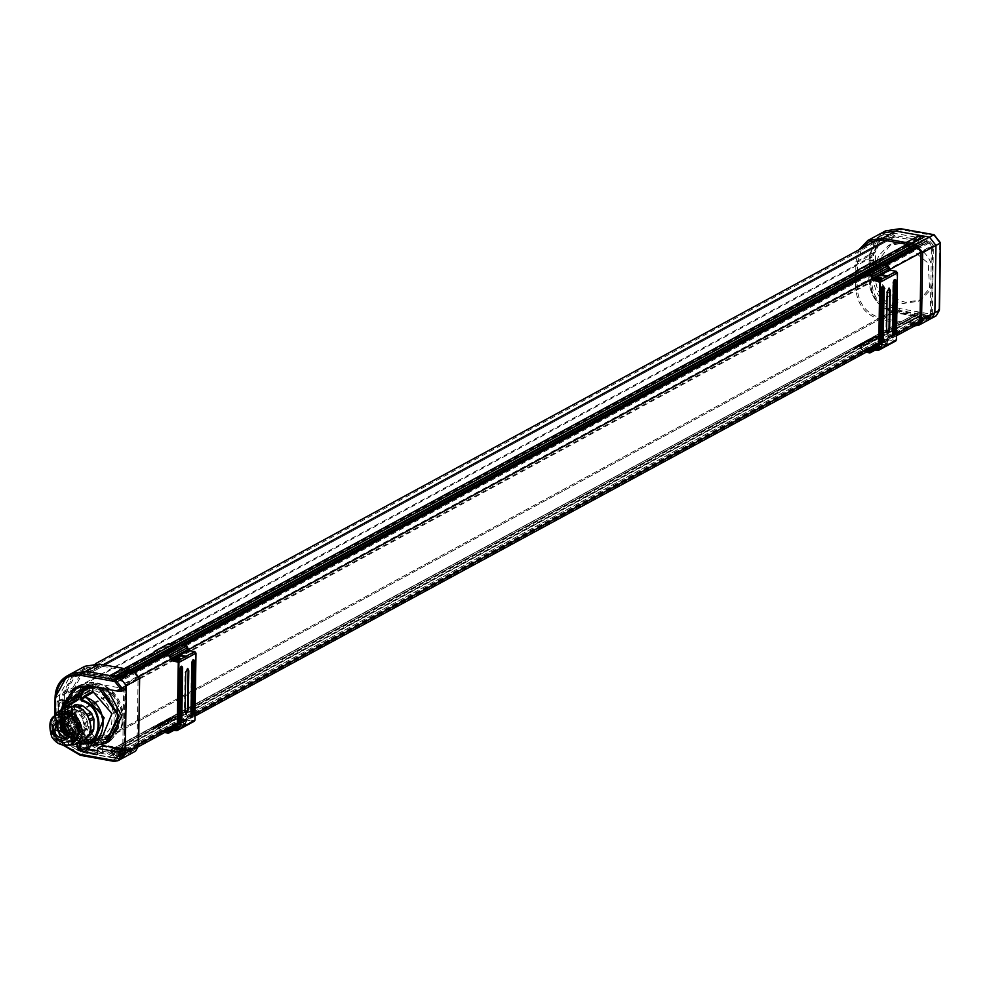 <?xml version="1.0" encoding="UTF-8"?>
<svg xmlns="http://www.w3.org/2000/svg" width="990" height="990" viewBox="0 0 990 990"><rect width="100%" height="100%" fill="white"/><g stroke="black" fill="none" stroke-linecap="round" stroke-linejoin="round"><path stroke-width="0.74" stroke-dasharray="4.95 3.71" d="M873.304 264.85L869.765 263.761L855.41 271.545L855.781 274.527L858.095 276.532L875.185 267.263L873.316 264.862M872.871 265.271L874.727 267.671L857.649 276.928L855.781 274.527M871.547 349.136L888.636 339.867L895.146 341.043L878.056 350.299M877.128 338.048L875.816 337.219L858.726 346.475L860.05 347.317L877.128 338.048L881.372 342.651L886.693 343.604L888.636 339.867L870.915 349.693M869.604 352.873L886.693 343.604L878.736 347.478M867.03 351.722L863.416 350.683L880.506 341.414L875.828 336.538L874.021 336.674L854.63 347.923L854.63 349.346L856.994 346.76L875.816 337.219M875.828 336.538L856.56 346.203L873.638 336.946L868.539 341.006L854.197 348.789L854.63 349.346L875.42 337.144L858.726 346.475M880.506 341.414L881.385 341.971L864.295 351.24M869.616 352.193L886.706 342.936L881.385 341.971M878.068 349.618L895.158 340.362L888.649 339.186L886.706 342.936L870.26 351.623M878.774 344.532L887.374 340.325L870.284 349.581M879.764 282.039L896.841 272.782L895.789 339.793L878.712 349.062M896.841 272.782L896.235 271.99L879.145 281.247M871.398 278.499L888.488 269.231L889.713 270.815L896.235 271.99M888.488 269.231L887.906 266.397L870.816 275.666M874.727 267.671L876.893 268.859L878.674 268.377L861.201 277.905L864.604 274.948L882.585 265.444L887.906 266.397M876.893 268.859L861.585 277.633L882.585 265.444L864.604 274.948M864.79 274.057L861.152 277.076L876.893 268.179L875.185 267.263M881.261 265.122L878.241 267.82L861.152 277.076L858.095 276.532M863.416 350.683L858.738 345.795M860.05 347.317L862.971 351.079L866.089 352.242M857.649 276.928L859.803 278.116M874.974 347.527C874.863 348.938 876.744 349.272 880.605 348.542L878.736 347.119M881.063 344.681L885.444 345.461L880.754 345.027L881.075 344L885.456 344.78L881.075 344M885.444 345.461L885.456 344.78M854.197 348.789L854.63 347.923L854.197 348.789M878.749 346.438L881.013 347.403L878.724 348.294M888.958 288.177L886.545 292.038L885.926 331.464L887.424 333.692M880.11 340.684C880.914 343.493 881.768 343.035 882.672 339.298L883.476 287.644C882.684 284.823 881.83 285.293 880.927 289.031L880.11 340.684M895.443 281.16C894.638 278.339 893.784 278.809 892.881 282.546L892.077 334.199C892.869 337.008 893.723 336.55 894.626 332.813L895.443 281.16L894.626 332.813M876.051 278.475C875.952 279.885 877.821 280.219 881.694 279.489L881.88 278.685M882.152 275.628L886.533 276.408L886.57 275.715M75.883 731.734L70.414 741.498C58.002 749.096 44.377 724.123 57.469 717.799C67.617 715.164 73.755 719.804 75.883 731.734M85.14 726.734C82.999 714.731 76.824 710.053 66.615 712.713C53.423 719.074 67.147 744.208 79.633 736.572L85.14 726.734M57.333 722.626L57.927 722.242C64.981 720.411 69.238 723.628 70.723 731.919L66.281 739.01M86.353 726.932C84.001 713.728 77.208 708.593 65.984 711.525C51.517 718.53 66.565 746.113 80.289 737.736L86.353 726.932M87.714 726.202C85.35 712.986 78.556 707.838 67.32 710.771C52.841 717.787 67.914 745.408 81.65 737.018L87.714 726.202M83.036 740.495C66.033 750.234 47.768 716.748 65.154 707.714M63.768 745.223C53.547 740.483 49.203 732.538 50.75 721.363M57.977 714.248C42.112 721.933 58.62 752.19 73.668 743.007M107.328 753.415L916.926 315.067L107.328 753.415L86.081 749.591L86.105 748.242C72.505 744.344 65.167 734.889 64.065 719.866L64.461 694.992L74.708 676.578L87.256 674.697L894.898 236.87L894.923 235.521L916.171 239.345L919.982 242.525L914.191 245.669M114.32 750.63L109.457 750.47L915.701 313.892L893.747 310.415L86.105 748.242L86.081 749.591L893.723 311.776L893.747 310.415L893.723 311.776C879.368 307.667 871.608 297.681 870.457 281.828L870.841 256.942L881.669 237.501L894.923 235.521L885.666 240.533L894.923 235.521L894.898 236.87L882.35 238.751L872.103 257.177L871.707 282.051C872.809 297.062 880.147 306.516 893.747 310.415L86.105 748.242L106.994 751.992L918.695 312.221L921.962 312.815L114.32 750.63L115.904 751.633L923.546 313.818L921.962 312.815M914.97 315.6L893.723 311.776L86.081 749.591C71.725 745.482 63.979 735.508 62.816 719.643L63.212 694.77L870.841 256.942M108.145 678.459L110.546 680.86L918.188 243.033L915.787 240.632L108.145 678.459L87.256 674.697L87.281 673.336L103.121 664.748L87.281 673.336L74.027 675.329L63.212 694.77M67.444 726.289L70.698 714.854L75.525 714.149L70.624 714.854L67.048 725.757M68.991 729.432L80.178 732.575L75.772 714.186L80.017 732.328L75.191 733.046L68.731 728.69M63.323 725.868L67.283 716.636L72.196 715.918C77.567 717.453 80.475 721.203 80.908 727.13L76.911 734.394L67.011 732.674M80.673 711.402L85.165 729.593L80.326 730.298L75.834 712.107L80.673 711.402M63.533 722.923L66.763 718.641C73.161 717.082 77.022 720.052 78.334 727.563L74.943 733.726L69.325 733.998M80.871 700.029C73.087 698.965 67.283 701.811 63.459 708.593C58.806 724.63 64.362 735.657 80.116 741.671L81.18 741.819C105.249 746.027 104.928 703.036 80.871 700.029M62.704 722.576L65.637 719.247C72.047 717.676 75.908 720.658 77.22 728.17L73.817 734.345L69.127 734.914M82.108 741.906L93.431 740.248C116.288 729.679 93.097 686.194 71.589 699.299L64.4 706.749C59.462 723.789 65.365 735.521 82.108 741.906M69.052 735.149L77.455 728.219L62.469 722.49M91.13 737.092L102.453 735.434C125.309 724.866 102.118 681.392 80.611 694.485C63.608 702.12 71.688 734.815 91.13 737.092M68.298 736.857L76.007 736.535L80.586 728.232C78.816 718.121 73.619 714.112 64.981 716.216L60.6 722.106M91.08 739.74C69.312 737.179 60.279 700.586 79.311 692.047L91.971 690.191C113.739 692.74 122.772 729.345 103.752 737.872L91.08 739.74M95.609 737.315L108.269 735.471L117.637 723.9L116.672 705.437L96.389 687.827L83.729 689.684L74.374 701.254L75.339 719.718L95.609 737.315M72.617 732.6L68.013 740.953C57.259 747.722 45.392 725.818 56.925 720.51C65.6 718.381 70.835 722.415 72.617 732.6M109.593 736.684C100.213 741.287 90.919 739.617 81.725 731.672C68.496 721.92 68.954 693.408 82.405 688.458C91.798 683.855 101.079 685.538 110.274 693.483C123.502 703.222 123.057 731.746 109.593 736.684L104.556 739.382L91.055 741.362C68.162 738.676 58.261 700.413 77.975 690.822L78.495 690.537C104.16 674.908 131.831 726.784 104.556 739.382M82.405 688.458L78.495 690.537M73.272 732.724L63.756 719.247L51.827 726.338C50.948 733.59 53.794 738.825 60.34 742.042C67.877 743.787 72.196 740.681 73.272 732.724M75.958 732.142C73.829 720.039 67.605 715.287 57.309 717.874L52.111 725.051C51.146 733.107 54.302 738.924 61.578 742.5L70.439 742.067L75.958 732.142M105.98 743.106L81.625 741.671L64.932 719.532L62.543 719.087L61.887 715.745L59.053 715.213L59.326 703.68L61.244 701.984L64.734 702.64L76.168 687.246L101.438 688.199M64.932 719.532L59.969 719.235L58.138 716.847L58.435 704.15L60.192 702.145L63.843 703.11L64.734 702.64L64.004 702.504M88.778 685.934L90.387 685.068L76.626 686.998L92.07 684.746C103.579 687.332 111.87 694.658 116.969 706.736M81.267 729.259C79.126 717.168 72.913 712.404 62.618 714.99C49.129 721.339 63.063 747.042 75.747 739.184L81.267 729.259M61.887 715.745L64.053 718.282L62.543 719.087M59.053 715.213L64.053 718.282M90.733 686.268L92.317 685.427L98.752 687.716M77.802 749.38L79.509 750.42L88.964 745.383C76.564 741.918 68.26 733.466 64.041 720.002M60.675 716.438L63.768 717.02M82.294 729.444L76.304 740.211C62.543 748.725 47.421 720.856 62.061 713.963C73.235 711.166 79.98 716.327 82.294 729.444M88.964 745.383L88.506 739.443L69.3 717.28L78.915 693.446L89.644 690.834L81.341 695.277L77.752 699.398L81.341 695.277L80.388 696.304L81.341 695.277L80.388 696.304L78.408 696.255M81.341 695.277L89.644 690.834L89.768 685.637L80.227 690.735M102.069 737.575L92.206 739.456L91.563 742.871M92.317 685.427L92.887 686.664M83.321 744.468L84.435 743.874M75.686 709.521C70.278 709.632 67.803 709.991 68.26 710.61C70.896 706.192 56.343 719.718 65.526 731.66L67.221 733.664C76.911 738.453 81.984 739.53 82.442 736.882C82.838 738.07 84.769 735.199 88.258 728.256L88.457 726.103C89.595 727.464 88.506 724.037 85.177 715.844C85.239 714.112 82.071 711.996 75.686 709.521M77.381 743.54L80.19 743.886L76.725 742.71L77.369 743.738M76.688 740.644L71.862 739.32L63.756 732.699L60.662 726.103L60.848 715.82L62.989 711.414L72.443 706.712L77.282 707.12L88.073 715.931L90.041 721.067L89.855 731.363L86.551 736.808L78.26 740.471L76.688 740.644L80.487 738.763L77.158 738.169L73.421 740.062M86.637 736.758L88.197 735.991L86.637 736.758M60.848 715.82L64.511 713.753L67.852 708.246L63.917 710.498L73.26 705.858M62.741 706.229L62.84 728.034L79.287 743.02L80.128 742.834L80.19 743.886L88.506 739.443M63.756 732.699L67.444 730.769L77.158 738.169M64.511 713.753L64.325 724.111L60.662 726.103M78.26 740.471L90.412 734.902M79.287 743.02L80.103 742.834L62.321 724.668L66.578 701.068M76.725 742.71L62.036 729.729L60.736 710.362L62.011 729.741L77.294 743.639M84.41 743.639L89.174 743.428M82.071 738.59L80.487 738.763M67.444 730.769L64.325 724.111M61.417 709.954L62.085 729.147L77.665 743.837M855.533 286.803L855.917 261.929L869.245 254.702L881.174 233.244L869.245 254.702L868.861 279.576C870.136 297.074 878.687 308.088 894.527 312.617L928.212 318.681L931.887 318.124L928.212 318.681L914.884 325.908L910.54 325.128L908.659 322.703L906.89 322.394L904.947 324.114L881.199 319.844C865.359 315.315 856.808 304.301 855.533 286.803L868.861 279.576C870.136 297.074 878.687 308.088 894.527 312.617L928.212 318.681L932.58 316.305L936.268 315.76M885.555 230.88L873.626 252.339L869.245 254.702L869.158 260.345L876.608 261.682L878.798 255.63L888.649 245.384L904.068 243.132L928.199 263.179L929.548 288.375L918.559 301.232L903.127 303.485C889.812 300.638 880.964 291.468 876.558 275.987L868.935 274.614L868.861 279.576L875.16 277.064C876.385 293.721 884.528 304.202 899.601 308.521L933.285 314.585L932.58 316.305L898.895 310.254L899.601 308.521M900.182 228.69L900.838 229.68C885.716 228.566 877.288 236.065 875.556 252.19L875.16 277.064M112.452 693.718L96.042 684.387L81.502 686.503L69.411 708.778L78.68 731.808L95.151 741.201L109.68 739.085L121.77 717.255C121.659 708.395 118.552 700.549 112.452 693.718M80.623 684.87L91.872 682.209L97.367 682.877C109.321 686.293 117.501 694.435 121.931 707.33L123.094 712.775L122.946 722.688L121.609 727.687L110.558 740.718L96.587 743.193L90.771 741.819L78.618 734.023L75.673 730.694C65.142 714.396 65.414 700.066 76.49 687.728L80.623 684.87L91.055 682.642L96.562 683.323C107.353 685.55 115.533 693.705 121.102 707.763L122.277 713.221L123.094 712.775M91.018 743.403C66.021 740.471 55.638 698.445 77.492 688.644C105.138 671.814 134.949 727.699 105.559 741.275L91.018 743.403M122.946 722.688L122.117 723.133L122.277 713.221M122.117 723.133L120.792 728.133L121.609 727.687L109.742 741.151L95.77 743.639L89.954 742.265L90.771 741.819L89.954 742.252L77.789 734.456L74.869 731.14C64.461 723.913 65.588 691.268 75.661 688.174L79.806 685.315M105.163 743.54L90.981 745.173C68.137 736.473 60.068 720.485 66.776 697.207L76.614 687.01L78.99 685.748L66.466 701.663L65.625 712.899L66.318 712.528L66.07 715.906L66.751 715.535L68.731 722.341C74.856 734.951 83.098 742.116 93.481 743.849L108.912 741.584M108.764 754.689L123.107 746.571L126.51 747.178L113.999 753.65L110.608 753.043L108.764 754.689L85.722 750.544C70.946 746.312 62.964 736.028 61.776 719.705L62.16 694.832L73.025 674.957L86.947 672.767L109.977 676.913L111.771 679.202L115.162 679.821L129.442 671.158L133.353 671.863L120.644 678.831L117.006 678.175L115.162 679.821M120.644 678.831L125.383 684.932L124.332 752.239L122.055 756.249L119.431 756.607L132.128 750.086L128.205 749.38L126.51 747.178M113.999 753.65L115.793 755.952L119.431 756.607M107.267 689.25L94.421 683.484L78.99 685.748M86.947 672.767L99.458 665.763L122.574 669.921L109.977 676.913M99.458 665.763L85.425 667.978L74.473 688.013L62.16 694.832M61.776 719.705L74.077 712.887L74.473 688.013M74.077 712.887C75.277 729.345 83.333 739.716 98.233 743.985L85.722 750.544M121.349 748.143L98.233 743.985M125.383 684.932L138.093 677.964L137.028 745.718L124.332 752.239M121.225 758.81L84.88 752.883C69.04 748.341 60.489 737.327 59.214 719.841L59.301 714.198L66.751 715.535M67.147 701.291L59.524 699.918L59.598 694.968L71.54 673.509L59.598 694.968L55.217 697.74M59.301 714.198L58.62 714.57L58.843 700.289L59.524 699.918M58.843 700.289L66.466 701.663M66.07 715.906L58.62 714.57M65.773 714.087L65.625 712.899M65.526 711.637L65.476 710.461M65.464 709.224L65.501 708.073M122.574 669.921L124.282 672.123L111.771 679.202M132.128 750.086L134.751 749.715L137.028 745.718M138.093 677.964L133.353 671.863M127.673 672.73L124.282 672.123M128.824 669.376L126.881 671.109L125.111 670.787M126.25 689.015L94.434 683.286L78.792 685.637L67.172 700.66L61.157 699.571L57.111 700.957L56.851 715.795L59.301 714.471L59.214 719.841L72.542 712.614C73.817 730.1 82.368 741.114 98.208 745.656L121.956 749.925L123.899 748.205L125.668 748.514L127.549 750.927L131.893 751.719L135.568 751.163M72.542 712.614L72.926 687.741L84.855 666.282M110.608 753.043L123.107 746.571M121.956 749.925L109.457 756.707L115.038 757.709L127.549 750.927M117.006 678.175L129.442 671.158M128.205 749.38L115.793 755.952M115.038 757.709L113.157 755.296L125.668 748.514M109.457 756.707L111.387 754.974L113.157 755.296M123.899 748.205L111.387 754.974M110.732 675.143L112.612 677.568L115.483 676.009M116.325 676.158L114.382 677.878L112.612 677.568M126.881 671.109L114.382 677.878M868.935 274.614L877.239 275.616L876.484 267.746L877.288 261.31L869.839 259.974L869.616 274.242M876.558 275.987L877.239 275.616M869.158 260.345L869.839 259.974M876.769 264.157L876.076 264.516L876.942 263.018M876.534 266.508L875.853 266.879L876.62 265.37M876.484 268.909L875.791 269.28L876.484 267.746M877.288 261.31L876.608 261.682M855.917 261.929L858.8 249.888M904.34 322.332L918.609 313.669L922.012 314.288L909.501 321.366L906.098 320.76L904.34 322.332L881.224 318.174C866.324 313.904 858.268 303.546 857.068 287.075L857.464 262.202L861.708 248.317M927.432 317.246L930.204 316.788L917.891 323.829L915.119 324.275L927.432 317.246L923.794 316.59L922.012 314.288M909.501 321.366L911.196 323.569L915.119 324.275M905.565 244.122L917.99 237.538L894.948 233.393L881.583 235.286L875.903 239.741M874.653 241.3L870.173 255.457L857.464 262.202M857.068 287.075L869.777 280.331L870.173 255.457M869.777 280.331C870.965 296.666 878.959 306.95 893.735 311.169L881.224 318.174M916.765 315.315L893.735 311.169M921.084 252.153L933.397 245.557L932.332 312.877L920.019 319.906M910.54 325.128L923.039 318.347L917.458 317.344L904.947 324.114M906.568 241.808L891.124 244.06L879.343 259.244L881.471 282.336C886.805 293.275 894.812 299.908 905.479 302.235L920.923 299.97L930.996 289.303C937.307 266.149 929.165 250.309 906.568 241.808M917.99 237.538L919.772 239.84L907.273 246.312M930.204 316.788L932.332 312.877M933.397 245.557L928.657 239.456L916.356 246.052M913.374 245.52L925.019 238.8L928.657 239.456M923.163 240.446L919.772 239.84M906.098 320.76L918.609 313.669M924.326 236.783L909.884 245.297M920.613 238.194L922.383 238.516M917.458 317.344L919.401 315.612L906.89 322.394M923.039 318.347L921.17 315.934L919.401 315.612M908.659 322.703L921.17 315.934M923.794 316.59L911.196 323.569M912.434 245.347L925.019 238.8M171.827 645.121L168.288 644.032L153.933 651.816L154.304 654.798L156.618 656.803L173.708 647.534L171.839 645.134M171.394 645.529L173.262 647.943L156.173 657.199L154.304 654.798M170.07 729.407L187.16 720.138L193.669 721.314L176.591 730.571M175.663 718.319L174.339 717.49L157.249 726.747L158.573 727.588L175.663 718.319L179.895 722.923L185.217 723.876L187.16 720.138L169.439 729.964M168.127 733.145L185.217 723.876L177.26 727.749M165.553 731.994L161.952 730.942L179.029 721.685L174.351 716.81L172.545 716.946L153.153 728.195L153.153 729.618L155.517 727.031L174.339 717.49M174.351 716.81L155.083 726.474L172.173 717.218L167.075 721.277L152.72 729.061L153.153 729.618L173.943 717.416L157.249 726.747M179.029 721.685L179.908 722.242L162.83 731.511M168.139 732.464L185.229 723.195L179.908 722.242M176.591 729.89L193.681 720.633L187.172 719.458L185.229 723.195L168.783 731.895M177.309 724.804L185.897 720.596L168.807 729.853M178.287 662.31L195.376 653.054L194.312 720.064L177.235 729.333M195.376 653.054L194.758 652.262L177.668 661.518M169.934 658.771L187.011 649.502L188.249 651.086L194.758 652.262M187.011 649.502L186.429 646.668L169.34 655.937M173.262 647.943L175.02 649.056L177.198 648.648L159.724 658.177L163.14 655.219L181.108 645.715L186.429 646.668M175.416 649.118L160.108 657.904L181.108 645.715L163.14 655.219M163.313 654.328L159.675 657.348L175.428 648.45L173.708 647.534M179.784 645.393L176.764 648.091L159.675 657.348L156.618 656.803M161.952 730.942L157.262 726.066M158.573 727.588L161.494 731.35L164.612 732.513M156.173 657.199L158.326 658.387M173.498 727.798C173.386 729.209 175.267 729.543 179.128 728.813L177.26 727.39M179.586 724.94L183.967 725.732L179.277 725.299L179.598 724.272L183.979 725.051L179.598 724.272M183.967 725.732L183.979 725.051M152.72 729.061L153.153 728.195L152.72 729.061M177.272 726.71L179.537 727.675L177.247 728.566M187.481 668.448L185.068 672.309L184.449 711.736L185.947 713.963M178.646 720.955C179.438 723.764 180.291 723.306 181.195 719.569L181.999 667.916C181.207 665.094 180.353 665.565 179.45 669.302L178.646 720.955M193.966 661.431C193.161 658.61 192.308 659.08 191.417 662.817L190.6 714.471C191.404 717.28 192.246 716.822 193.149 713.085L193.966 661.431L193.149 713.085M174.574 658.746C174.475 660.157 176.356 660.491 180.217 659.761L180.415 658.956M180.675 655.887L185.056 656.679L185.105 655.986M80.796 751.472L80.92 744.208L65.897 729.915L61.034 709.632M55.551 713.629L55.403 722.799L64.239 745.371M59.524 699.645L59.598 694.968L72.926 687.741M62.073 707.516L66.367 728.665L81.799 743.725L80.92 744.208M67.172 700.66L63.001 702.912L56.999 701.836L56.665 722.391C56.913 733.417 61.467 742.265 70.327 748.947L81.687 750.989L81.799 743.725M97.54 754.491L102.601 751.744L97.602 750.853M85.585 748.688L74.498 746.695L70.327 748.947M102.601 751.744L102.688 745.606M61.157 699.571L56.999 701.836M122.24 758.39L118.565 758.934L84.88 752.883C69.04 748.341 60.489 737.327 59.214 719.841L54.834 722.205L54.97 714.137M59.301 714.471L60.922 714.755L60.835 720.126C61.083 731.152 65.637 740.013 74.498 746.695M56.851 715.795L58.484 716.092L60.922 714.755M57.111 700.957L58.744 701.254L58.484 716.092M61.157 699.942L58.744 701.254M915.787 240.632L894.898 236.87L87.256 674.697L87.281 673.336L108.529 677.16L123.688 668.943M922.457 314.758L921.752 314.313L114.11 752.14L114.815 752.586L922.457 314.758L925.576 317.505L929.944 317.617L931.602 314.634L932.679 246.263L929.103 241.671L924.809 241.77L115.236 680.873L922.878 243.045L919.982 242.525M916.653 246.126L134.046 670.379M114.11 752.14L110.509 751.806L918.151 313.991L110.509 751.806L918.869 313.793L921.752 314.313M923.546 313.818L925.947 316.206L927.927 316.565L929.264 316.367L930.352 314.412L931.429 246.04L929.09 243.033L926.034 242.958L116.659 682.259L924.301 244.431L919.772 244.035L112.13 681.863L110.546 680.86M112.13 681.863L117.006 682.011L927.098 242.674L118.392 680.786L121.448 680.848L123.787 683.867L931.429 246.04M918.188 243.033L919.772 244.035M930.352 314.412L122.71 752.239L123.787 683.867M122.71 752.239L121.622 754.194L120.285 754.392L118.305 754.034L115.904 751.633M136.187 671.505L121.461 679.487L125.037 684.09L123.96 752.462L122.302 755.444L120.273 755.754L927.915 317.926M108.058 751.707L106.994 751.992L108.058 751.707M120.273 755.754L117.934 755.333L114.815 752.586M121.461 679.487L119.122 679.066L115.236 680.873L111.635 679.907L130.507 669.673M108.529 677.16L111.635 679.907M876.496 268.104L859.419 277.361M876.496 268.785L859.407 278.042M864.295 351.92L881.372 342.651M880.061 341.822L862.971 351.079M877.586 337.652L860.496 346.908M872.635 280.083L889.713 270.815M886.557 331.576L885.926 331.464M886.545 292.038L887.176 292.161M893.537 335.065L892.794 333.952M877.214 348.307L874.653 349.693M858.342 345.733L875.432 336.464M882.672 339.298L881.149 341.983L880.073 340.35L880.89 288.696L882.028 286.259L883.476 287.644M881.149 341.983L880.16 340.498L880.927 289.031L882.028 286.259M882.09 287.942L883.018 287.744L882.201 339.397L881.273 339.595L882.09 287.942L881.595 287.199L881.063 288.498L880.259 340.152L880.754 340.894L881.273 339.595M892.881 282.546L893.982 279.786L894.972 281.259L893.549 280.714L892.881 282.546M893.116 335.499L892.126 334.026L894.168 332.912L893.116 335.499L892.163 334.1L892.968 282.447L893.982 279.786M892.126 334.026L893.029 282.014L892.126 334.026M871.435 276.458L888.525 267.189M894.675 281.568L893.648 282.125L893.339 334.521M880.828 340.436L881.694 288.61L882.721 288.053M893.24 333.11L894.044 281.457M56.603 715.015C40.751 722.688 57.247 752.92 72.282 743.738M62.816 719.643L870.457 281.828M64.065 719.866L871.707 282.051M872.103 257.177L64.461 694.992M58.373 722.279L62.395 717.589C71.045 715.485 76.255 719.495 78.024 729.642L73.433 737.958L66.776 738.639M59.969 719.235L62.358 717.96M81.984 750.482L79.509 750.42M59.326 703.68L58.435 704.15M59.895 715.906L58.138 716.847M78.915 749.628L88.382 744.591M92.28 686.553L92.899 686.218M80.933 690.117L80.314 690.686M87.949 738.664L80.128 742.834M75.599 737.426L71.862 739.32M72.443 706.712L73.842 705.907M78.42 695.562L81.217 695.586M62.63 731.251L66.318 729.321M64.709 725.88L61.058 727.885M61.293 714.198L64.956 712.119M66.677 709.285L62.989 711.414M74.015 706.538L74.856 706.056M88.642 735.31L87.714 735.768M881.199 319.844L898.895 310.254C883.068 305.712 874.504 294.698 873.23 277.212L873.626 252.339L875.556 252.19M933.867 234.754L934.523 235.744L900.838 229.68M940.327 243.07L934.523 235.744M939.263 310.353L939.758 242.476M933.285 314.585L938.706 309.759M98.208 745.656L80.066 755.16M131.893 751.719L113.751 761.236M882.449 239.951L894.948 233.393M175.032 648.376L157.942 657.632M175.02 649.056L157.93 658.313M162.818 732.179L179.895 722.923M178.584 722.081L161.494 731.35M176.109 717.923L159.019 727.18M171.159 660.355L188.249 651.086M185.081 711.847L184.449 711.736M185.068 672.309L185.699 672.42M192.06 715.337L191.317 714.223M175.737 728.578L173.176 729.964M156.866 726.004L173.955 716.735M181.195 719.569L179.673 722.255L178.608 720.621L179.413 668.968L180.551 666.53L181.999 667.916M179.673 722.255L178.683 720.77L179.45 669.302L180.551 666.53M180.613 668.213L181.541 668.015L180.725 719.668L179.809 719.866L180.118 667.47L178.782 720.423L179.277 721.166L179.809 719.866M191.417 662.817L192.506 660.045L193.496 661.53L192.072 660.986L191.417 662.817M191.639 715.77L190.649 714.285L191.231 714.681L192.691 713.184L191.639 715.77L190.686 714.359L191.503 662.706L192.506 660.045M190.649 714.285L191.553 662.285L190.649 714.285M169.958 656.729L187.048 647.46M193.199 661.84L192.171 662.397L191.862 714.792M179.363 720.708L180.217 668.881L181.244 668.324M191.763 713.382L192.58 661.728M54.834 722.205L63.447 745.185M89.385 686.033L94.434 683.286M56.665 722.391L60.835 720.126M929.09 243.033L121.448 680.848M120.285 754.392L927.927 316.565M931.602 314.634L919.908 320.983M896.519 333.655L878.798 343.258M195.042 713.926L177.321 723.529M138.6 744.529L123.96 752.462M932.679 246.263L921.084 252.549M889.255 269.8L871.633 279.353M187.778 650.071L170.169 659.625M139.367 676.318L125.037 684.09M929.103 241.671L918.819 247.253M885.53 265.295L867.5 275.072M184.053 645.567L166.023 655.33M153.462 652.806L170.169 643.748M854.939 272.535L871.646 263.476M906.098 244.802L916.171 239.345M118.305 754.034L925.947 316.206M117.934 755.333L925.576 317.505M926.764 241.251L917.359 246.349M883.191 264.875L865.013 274.725M181.715 645.146L163.536 654.996M134.702 670.626L119.122 679.066M110.459 678.385L124.926 670.552M907.446 246.337L918.101 240.57M109.209 679.128L916.851 241.3M117.253 753.365L924.895 315.538M115.991 754.095L923.633 316.28M910.429 246.881L919.277 242.08M111.053 750.049L918.695 312.221M131.658 669.884L112.34 680.353M115.397 682.444L923.039 244.617M882.078 279.031L882.09 278.363M886.83 276.062L886.842 275.381M888.649 288.053L889.28 288.164M881.001 348.084L881.001 347.403M871.2 349.185L888.278 339.917M875.655 349.866L878.526 348.319M878.724 348.208L887.387 343.505M874.368 337.305L857.278 346.562M869.962 352.143L887.052 342.874M878.786 344.26L887.943 339.298M895.505 340.312L878.427 349.569M881.904 286.345L881.013 288.919L880.419 341.748M881.88 265.555L864.802 274.812M877.944 268.018L860.867 277.274M892.98 334.892L893.562 282.224L894.304 280.43M881.026 341.377L881.607 288.709L882.337 286.914M892.374 335.264L892.844 282.224L893.859 279.861M70.414 741.498L79.633 736.572M57.469 717.799L66.615 712.713M65.674 739.369L66.912 738.713M56.702 722.935L57.927 722.242M80.289 737.748L81.65 737.018M65.984 711.525L67.32 710.771M882.35 238.751L74.708 676.578M881.669 237.501L877.784 239.605M95.448 663.708L74.027 675.329M80.017 732.328L85.165 729.593M70.624 714.854L67.283 716.636M80.178 732.575L76.911 734.394M70.698 714.854L75.834 712.107M63.36 726.19L63.273 725.521M66.763 718.641L65.637 719.247M74.943 733.726L73.817 734.345M81.18 741.819L83.234 742.067M63.459 708.593L64.4 706.749M93.431 740.248L102.453 735.434M71.589 699.299L80.611 694.485M64.981 716.216L56.925 720.51M76.007 736.535L68.013 740.966M83.729 689.684L79.311 692.047M108.269 735.471L103.752 737.872M60.34 742.042L61.578 742.5M51.827 726.338L52.111 725.051M70.439 742.067L75.747 739.184M57.309 717.874L62.618 714.99M88.605 685.897L90.065 685.13M76.304 740.211L82.442 736.882M62.061 713.963L68.26 710.61M83.606 743.824L91.922 739.518M89.36 691.354L81.452 695.574L78.21 699.175M81.502 686.503L77.492 688.644M109.68 739.085L105.559 741.275M110.558 740.718L109.742 741.151M73.025 674.957L85.425 667.978M122.055 756.249L134.751 749.715M881.583 235.286L868.973 241.869M918.559 301.232L920.923 299.97M888.649 245.384L891.124 244.06M180.601 659.303L180.613 658.635M185.365 656.333L185.365 655.652M187.184 668.324L187.803 668.436M179.524 728.355L179.537 727.675M169.723 729.457L186.813 720.188M174.178 730.137L177.049 728.578M177.247 728.479L185.922 723.777M172.891 717.577L155.801 726.833M168.498 732.414L185.576 723.146M177.309 724.532L186.467 719.569M194.028 720.584L176.95 729.84M180.428 666.616L179.537 669.191L178.942 722.019M180.415 645.814L163.325 655.083M176.48 648.289L159.39 657.546M191.503 715.164L192.085 662.496L192.827 660.701M179.549 721.648L180.131 668.98L180.861 667.173M190.897 715.535L191.379 662.483L192.382 660.132M54.797 714.297L54.66 722.415L63.113 745.124M78.792 685.637L73.805 688.335M121.622 754.194L929.264 316.367M929.944 317.617L921.096 322.418M896.482 335.759L870.284 349.965M195.005 716.03L168.807 730.236M138.513 746.658L122.302 755.444M915.478 314.053L107.836 751.868M118.614 680.625L926.256 242.797M882.325 264.738L863.627 274.874M180.848 645.01L162.162 655.145M918.299 313.88L110.657 751.707M923.435 242.971L115.793 680.786"/><path stroke-width="1.49" d="M855.707 271.248L870.21 263.365L873.316 264.862M855.682 271.272L856.226 274.131M889.144 267.312L887.919 265.716L881.261 265.122L865.508 274.032L870.829 274.985L872.066 276.569L872.029 278.611L889.119 269.342L889.144 267.312L872.066 276.569M889.119 269.342L889.725 270.134L872.648 279.403L872.029 278.611M871.856 349.185L870.915 349.693L878.056 350.299L896.42 339.904L895.146 341.043L896.42 339.904L897.472 272.894L896.235 271.31L889.725 270.134M864.604 274.948L870.816 275.666L872.635 280.083L879.764 282.039L878.712 349.062L871.559 348.455L870.284 349.581L878.774 344.532M870.26 351.623L869.616 352.193L870.284 349.581M870.198 351.871L867.03 351.722M866.089 352.242L869.604 352.873L870.878 351.735L869.604 352.873M871.547 349.136L870.878 351.735L874.653 349.693M872.648 279.403L879.157 280.566L880.382 282.15L879.33 349.173L878.056 350.299M864.171 274.391L881.261 265.122M881.694 278.809C877.833 279.551 875.964 279.205 876.063 277.794C879.924 277.051 881.805 277.398 881.694 278.809L882.09 278.351M882.152 274.948L886.545 275.727L881.855 275.294M888.042 333.803L886.557 331.576L887.176 292.161L889.28 288.164L890.245 290.491L889.626 329.905L887.523 333.902M878.736 347.119L874.789 347.651M878.724 348.294L874.591 347.304L878.749 346.438M887.226 333.766L889.008 329.794L889.626 290.379L888.958 288.177M881.694 279.489C881.793 278.079 879.912 277.732 876.051 278.475L875.865 278.598M886.533 276.408L882.115 275.641M66.281 739.01C55.217 737.958 52.235 732.501 57.333 722.626M69.547 732.662L52.792 729.667L69.547 732.662M50.75 721.363L57.073 712.553L65.154 707.714C79.287 703.667 87.9 710.028 90.981 726.796C90.709 733.219 88.061 737.798 83.036 740.495L74.609 744.666L63.768 745.223M57.073 712.553C70.934 708.593 79.373 714.817 82.393 731.239C82.121 737.538 79.522 742.017 74.609 744.666M72.282 743.738L73.668 743.007L80.314 731.152C77.727 716.661 70.278 711.03 57.977 714.248L56.603 715.015C49.748 717.144 48.139 724.445 51.752 736.907C57.073 744.752 63.917 747.042 72.282 743.738L78.928 731.895C76.341 717.428 68.904 711.798 56.603 715.015M103.121 664.748L885.666 240.533L103.121 664.748M67.048 725.757L68.991 729.432M68.731 728.69L67.444 726.289M67.011 732.674L63.323 725.868M69.325 733.998L66.751 732.464L63.36 726.19L63.533 722.923M69.127 734.914C63.496 732.588 61.355 728.467 62.704 722.576M62.469 722.49L69.052 735.149M60.6 722.106C59.685 728.813 62.246 733.726 68.298 736.857M101.438 688.199L119.184 716.277L105.98 743.106M62.989 702.949L63.843 703.11L75.735 687.468M98.752 687.716L118.181 715.708L105.546 743.341L91.068 745.767M91.563 742.871L90.894 745.742L82.046 750.222L80.425 747.722L80.512 744.121L84.435 743.874M92.775 691.428L84.472 695.859L84.645 697.096L85.536 696.391L84.472 695.859L81.564 699.249L81.65 695.586L83.445 691.268L92.899 686.218L92.775 691.428L111.981 713.592L102.069 737.575M78.915 749.628L77.294 747.141L76.725 742.71L77.208 747.24L78.792 750.544L82.046 750.222M78.433 698.668L77.567 700.178L78.717 698.965L78.519 694.992L80.933 690.117L78.519 694.992L78.346 698.693M77.554 743.218L77.579 747.438L79.509 750.42L78.792 750.544M80.425 747.722L79.448 747.797L81.427 750.779L90.894 745.742M77.579 747.438L79.448 747.797L79.534 744.183L83.544 743.812C108.826 747.314 109.878 703.024 84.645 697.096L82.009 700.19L80.598 699.311L80.685 695.648L81.65 695.586M83.445 691.268L82.851 690.476L80.685 695.648L78.804 695.302M73.842 705.907L76.193 704.558L73.26 705.858M86.947 714.471L90.82 712.379L82.653 705.721L78.841 707.862M89.855 731.363L93.753 729.395L93.939 719.049L90.041 721.067M78.408 696.255L62.741 706.229L71.094 697.628L78.42 695.562M62.741 706.229L60.736 710.362L61.516 708.617L77.752 699.398M82.009 700.19C105.225 705.821 104.259 746.547 80.982 743.502L80.697 742.97C103.282 745.928 104.222 706.402 81.687 700.945L82.009 700.19M93.753 729.395L91.575 733.862L88.197 735.991L90.412 734.902M76.193 704.558L82.653 705.721M90.82 712.379L93.939 719.049M77.567 700.178L61.417 709.954M84.41 743.639L83.544 743.812M93.332 692.208L84.645 697.096M885.555 230.88L900.405 228.641L934.09 234.704L940.5 242.872L939.448 310.155L936.268 315.76L931.887 318.124L934.894 312.729L935.946 245.446L929.486 237.117L895.802 231.066L881.174 233.256L885.555 230.88L900.182 228.69L900.838 229.68L900.182 228.69L895.802 231.066L881.174 233.244L867.859 240.471L882.474 238.281L906.234 242.562L908.102 244.976L909.884 245.297L911.815 243.565L916.158 244.344L922.63 252.673L921.566 319.956L918.559 325.351L914.711 325.871M116.919 706.637L118.144 727.972L105.163 743.54M106.437 742.908L108.912 741.584L121.683 715.869L107.267 689.25M54.797 714.297L55.056 697.542C55.452 687.617 59.487 680.39 67.159 675.873L55.23 697.331L55.799 697.925C57.531 681.801 65.959 674.301 81.081 675.415L81.786 673.695L67.159 675.873L84.855 666.282L99.483 664.092L86.155 671.319L71.54 673.509L86.155 671.319L119.84 677.383L126.312 685.699L125.247 752.982L121.225 758.81M99.483 664.092L123.243 668.374L110.732 675.143L116.325 676.158L128.824 669.376L133.167 670.156L139.627 678.472L138.575 745.767L135.568 751.163L117.872 760.753L120.879 755.358L120.928 752.041L125.297 749.665L102.688 745.606L97.639 748.341L97.54 754.491L80.809 750.927M126.881 671.109L125.111 670.787L123.243 668.374M115.483 676.009L125.111 670.787M858.8 249.888L867.859 240.471M861.708 248.317L868.973 241.869L882.449 239.951L905.565 244.122L907.273 246.312L910.664 246.918L913.374 245.52M917.891 323.829L920.019 319.906L921.084 252.153L916.356 246.052L912.434 245.347L910.664 246.918M918.559 325.351L931.887 318.124L934.894 312.729L935.946 245.446L929.486 237.117L895.802 231.066L882.474 238.281M875.903 239.741L874.653 241.3M906.234 242.562L918.732 235.781L924.326 236.783L911.815 243.565M918.732 235.781L920.613 238.194L922.383 238.516M908.102 244.976L920.613 238.194M154.23 651.519L168.733 643.636L171.839 645.134M154.205 651.544L154.762 654.402M187.667 647.571L186.442 645.987L179.784 645.393L164.043 654.303L169.352 655.256L170.589 656.84L170.552 658.882L187.642 649.613L187.667 647.571L170.589 656.84M187.642 649.613L188.249 650.405L171.171 659.674L170.552 658.882M170.379 729.457L169.439 729.964L176.591 730.571L194.943 720.176L193.669 721.314L194.943 720.176L195.995 653.165L194.77 651.581L188.249 650.405M163.14 655.219L169.34 655.937L171.159 660.355L178.287 662.31L177.235 729.333L170.082 728.727L168.807 729.853L177.309 724.804M168.783 731.895L168.139 732.464L168.807 729.853M168.733 732.142L165.553 731.994M164.612 732.513L168.127 733.145L169.401 732.006L168.127 733.145M170.07 729.407L169.401 732.006L173.176 729.964M171.171 659.674L177.68 660.837L178.918 662.421L177.853 729.444L176.591 730.571M162.694 654.65L179.784 645.393M180.23 659.08C176.369 659.81 174.488 659.476 174.587 658.065C178.447 657.323 180.328 657.669 180.23 659.08L180.613 658.635M180.687 655.219L185.068 655.999L180.378 655.566M186.565 714.075L185.081 711.847L185.699 672.42L187.803 668.436L188.781 670.762L188.162 710.177L186.046 714.174M177.26 727.39L173.312 727.922M177.247 728.566L173.114 727.576L177.272 726.71M185.749 714.038L187.531 710.065L188.149 670.651L187.481 668.448M180.217 659.761C180.316 658.35 178.435 658.004 174.574 658.746L174.388 658.87M185.056 656.679L180.638 655.912M64.239 745.371L79.843 754.256L113.528 760.32L118.936 755.506L118.998 752.19L97.639 748.341M61.034 709.632L73.73 688.372L89.385 686.033L119.951 691.527L126.25 689.015L126.312 685.699L119.84 677.383L133.167 670.156M119.951 691.527L120 688.211L114.766 681.479L81.081 675.415M86.155 671.319L119.84 677.383L115.471 679.746L81.786 673.695L86.155 671.319M118.998 752.19L120.928 752.041M64.053 702.343L63.001 702.912L62.073 707.516M81.687 750.766L80.796 751.472M97.602 750.853L85.585 748.688M125.297 749.665L125.247 752.982L122.24 758.39M870.829 274.985L887.919 265.716M879.157 280.566L896.235 271.31M895.257 332.925L893.537 335.065L892.695 334.311L893.512 282.657C894.416 278.92 895.269 278.462 896.061 281.271L895.257 332.925L893.933 336.154L892.695 334.311L893.599 282.298L894.304 280.43L896.061 281.271M883.29 339.409L881.979 342.639L880.741 340.795L881.558 289.142C882.449 285.405 883.303 284.934 884.107 287.756L883.29 339.409L881.57 341.55L880.741 340.795L881.645 288.783L882.337 286.914L883.179 287.954L882.362 339.607L882.721 288.053L884.107 287.756M897.472 272.894L880.382 282.15M889.008 329.794L889.626 329.905M889.626 290.379L890.245 290.491M893.537 335.065L892.794 333.952M894.675 281.568L894.329 333.123L894.675 281.568L893.648 282.125M881.57 341.55L880.828 340.436M878.736 347.478L877.214 348.307M892.844 333.779L893.339 334.521L893.859 333.222M880.877 340.263L881.372 341.006L881.904 339.706M882.721 288.053L881.694 288.61M69.473 732.6L65.674 739.369C57.073 744.629 47.631 727.328 56.702 722.935C63.731 721.104 67.988 724.321 69.473 732.6M66.776 738.639C59.487 735.434 56.69 729.976 58.373 722.279M88.778 685.934L80.933 690.117L82.851 690.476L90.733 686.268M66.578 701.068L78.606 693.619M85.536 696.391L104.16 717.775L94.545 741.597L89.174 743.428M80.697 742.97L79.534 744.183M80.598 699.311L81.687 700.945M74.015 706.538L77.765 704.385M81.093 704.979L77.282 707.12M88.073 715.931L91.934 713.827M89.409 732.984L93.308 731.028M93.555 717.267L89.644 719.297M91.575 733.862L87.714 735.768M916.158 244.344L933.867 234.754L900.182 228.69M922.63 252.673L940.327 243.07L933.867 234.754M921.566 319.956L939.263 310.353L940.327 243.07M936.268 315.76L939.263 310.353L938.706 309.759L939.263 310.353M118.936 755.506L120.879 755.358L138.575 745.767M139.627 678.472L121.931 688.075L115.471 679.746L114.766 681.479M169.352 655.256L186.442 645.987M177.68 660.837L194.77 651.581M193.78 713.196L192.06 715.337L191.231 714.582L192.035 662.929C192.939 659.191 193.792 658.721 194.585 661.543L193.78 713.196L192.468 716.426L191.231 714.582L192.134 662.57L192.827 660.701L194.585 661.543M181.814 719.68L180.502 722.91L179.264 721.067L180.081 669.413C180.984 665.676 181.826 665.206 182.63 668.027L181.814 719.68L180.106 721.821L179.264 721.067L180.168 669.054L180.861 667.173L181.702 668.225L180.898 719.879L181.244 668.324L182.63 668.027M195.995 653.165L178.918 662.421M187.531 710.065L188.162 710.177M188.149 670.651L188.781 670.762M192.06 715.337L191.317 714.223M193.199 661.84L192.852 713.394L193.199 661.84L192.171 662.397M180.106 721.821L179.363 720.708M177.26 727.749L175.737 728.578M191.367 714.05L191.862 714.792L192.394 713.493M179.4 720.534L179.895 721.277L180.428 719.977M181.244 668.324L180.217 668.881M55.551 713.629L55.23 697.331M54.97 714.137L55.217 697.74M80.499 755.246L79.843 754.256L80.499 755.246L114.184 761.31L113.528 760.32L114.184 761.31L117.872 760.753L113.961 761.36L80.277 755.296L63.113 745.124M63.447 745.185L80.066 755.16M120 688.211L121.931 688.075L121.881 691.391M919.908 320.983L896.519 333.655M878.798 343.258L195.042 713.926M177.321 723.529L138.6 744.529M921.084 252.549L889.255 269.8M871.633 279.353L187.778 650.071M170.169 659.625L139.367 676.318M918.819 247.253L885.53 265.295M867.5 275.072L184.053 645.567M166.023 655.33L136.187 671.505M123.688 668.943L153.462 652.806M170.169 643.748L854.939 272.535M871.646 263.476L906.098 244.802M917.359 246.349L883.191 264.875M865.013 274.725L181.715 645.146M163.536 654.996L134.702 670.626M124.926 670.552L907.446 246.337M130.507 669.673L910.429 246.881M914.191 245.669L131.658 669.884M881.546 264.924L864.456 274.18M892.98 334.892L894.304 280.43M881.026 341.377L882.337 286.914M895.851 340.931L878.761 350.2M870.309 352.762L875.655 349.866M870.854 348.554L878.786 344.26M65.674 739.369L69.448 732.612C67.951 724.321 63.694 721.091 56.702 722.935M877.784 239.605L95.448 663.708M105.546 743.341L106.425 742.871M80.772 750.915L91.216 745.68M78.21 699.175L78.433 695.091L80.598 690.179L88.605 685.897M83.593 743.824L94.545 741.597L102.366 737.414M180.069 645.195L162.991 654.452M191.503 715.164L192.827 660.701M179.549 721.648L180.861 667.173M194.374 721.203L177.284 730.471M168.832 733.033L174.178 730.137M169.389 728.826L177.309 724.532M921.096 322.418L896.482 335.759M870.284 349.965L195.005 716.03M168.807 730.236L138.513 746.658M916.653 246.126L882.325 264.738M863.627 274.874L180.848 645.01M162.162 655.145L134.046 670.379"/></g></svg>
